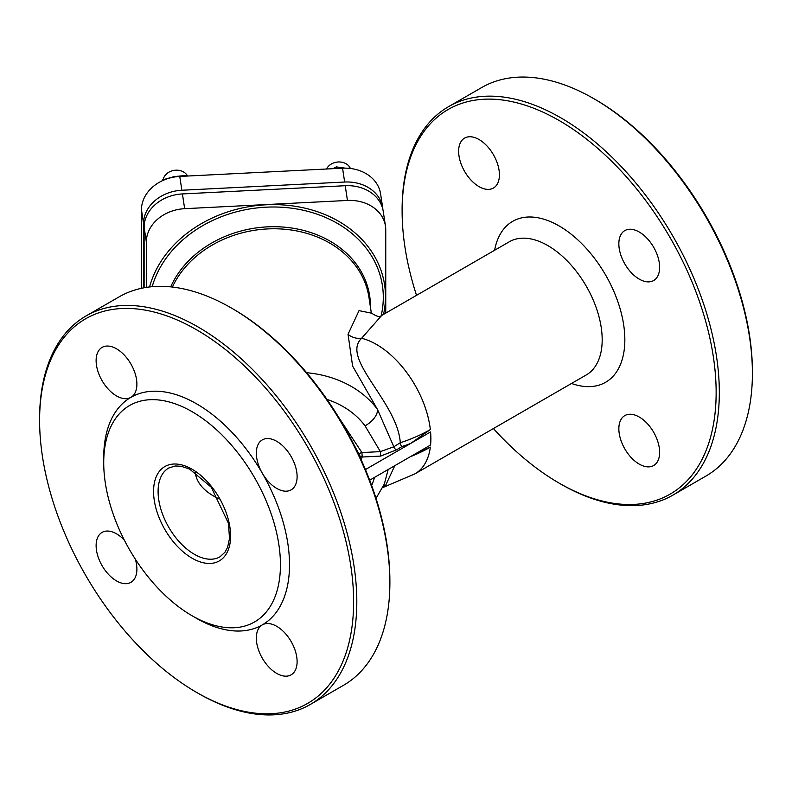 <?xml version="1.0" encoding="UTF-8"?>
<svg xmlns="http://www.w3.org/2000/svg" width="792" height="792" viewBox="0 0 792 792"><rect width="100%" height="100%" fill="white"/><g stroke="black" fill="none" stroke-linecap="round" stroke-linejoin="round"><path stroke-width="1.19" d="M371.151 313.097L359.023 310.642L348.034 334.293L352.608 366.062L377.329 409.187M146.352 287.397L146.352 242.005A38.452 31.274 -8.6 0 1 184.655 208.682L347.45 200.455A38.452 31.274 -8.6 0 1 385.466 226.086A38.452 31.274 -8.6 0 1 385.753 229.918L385.753 313.117M361.063 459.499A143.401 82.794 0 0 0 362.201 457.014L361.924 452.559A3.208 1.861 -10.4 0 0 359.123 454.321A3.208 2.534 -156.6 0 0 362.201 457.014L380.665 456.083L396.683 449.777L401.851 446.599A143.401 82.794 0 0 0 410.523 443.52L430.343 429.551A140.233 80.962 180 0 1 400.287 442.748A3.208 1.287 -108.1 0 0 401.851 446.599M348.034 334.293A16.018 14.405 15.2 0 0 361.617 338.273C340.273 358.439 397.633 402.257 400.287 442.748L393.832 446.757L380.388 451.628L380.665 456.083M344.589 427.284L359.123 454.321A140.233 80.962 180 0 1 358.905 454.826M326.997 399.416A86.516 70.369 -8.6 0 1 365.033 425.819A16.018 8.554 -36.6 0 0 377.408 409.286A102.534 83.398 171.4 0 0 306.633 372.715M396.683 449.777A3.208 2.356 -140 0 1 393.832 446.757L377.408 409.286M410.305 456.727A140.233 80.962 0 0 0 430.343 447.133L410.523 456.598L430.581 445.025L430.581 431.937A76.903 44.401 60 0 1 430.581 445.025M382.962 486.862L385.734 485.159L394.792 465.686M388.169 469.507L384.377 483.912L376.022 498.336M385.734 485.159A16.018 12.969 54.7 0 0 383.397 485.981M430.343 429.551A76.903 44.401 60 0 0 361.617 338.273L381.685 315.473M369.676 480.19L410.523 456.598M152.163 286.694A117.622 95.674 -8.6 0 1 266.132 207.177A117.622 95.674 -8.6 0 1 381.14 315.77L509.355 241.758A76.903 44.401 60 0 1 586.258 286.16A76.903 44.401 60 0 1 586.258 374.953L414.949 473.854L382.546 487.674M365.429 469.557L430.581 431.937M571.507 383.477A92.921 53.648 -120 0 0 624.71 334.887A92.921 53.648 -120 0 0 563.28 228.492A92.921 53.648 -120 0 0 494.604 250.272M416.523 295.347A222.057 128.205 60 0 1 402.118 211.167A222.057 128.205 60 0 1 559.132 120.513A222.057 128.205 60 0 1 716.146 392.466A222.057 128.205 60 0 1 559.132 483.12A222.057 128.205 60 0 1 493.426 428.551M659.627 452.341A28.839 16.652 60 0 1 653.657 465.538A28.839 16.652 60 0 1 621.581 442.144A28.839 16.652 60 0 1 633.956 414.77A28.839 16.652 60 0 1 659.627 452.341M659.627 267.34A28.839 16.652 60 0 1 653.657 280.536A28.839 16.652 60 0 1 624.819 263.894A28.839 16.652 60 0 1 624.819 230.591A28.839 16.652 60 0 1 647.044 238.313A28.839 16.652 60 0 1 659.627 267.34M499.415 174.844A28.839 16.652 60 0 1 471.22 180.319A28.839 16.652 60 0 1 464.607 138.095A28.839 16.652 60 0 1 486.832 145.817A28.839 16.652 60 0 1 499.415 174.844M389.882 582.664L389.882 580.833A222.057 128.205 -120 0 0 232.868 308.88L231.284 307.959A224.294 129.502 60 0 1 389.882 582.664A224.294 129.502 60 0 1 343.431 685.347L310.345 704.444A224.294 129.502 -120 0 0 310.355 445.45A224.294 129.502 -120 0 0 86.051 315.949A224.294 129.502 -120 0 0 39.6 418.631L39.6 420.463A222.057 128.205 60 0 1 196.614 329.809A222.057 128.205 60 0 1 353.628 601.772A222.057 128.205 60 0 1 196.614 692.416A222.057 128.205 60 0 1 39.6 420.463M219.186 498.96C204.504 491.981 196.495 483.061 195.169 472.21M196.614 618.384L192.08 615.76A124.968 72.151 -120 0 0 280.447 564.745A124.968 72.151 -120 0 0 192.08 411.692A124.968 72.151 -120 0 0 103.722 462.716A124.968 72.151 -120 0 0 192.08 615.76L196.614 618.384A131.373 75.854 -120 0 0 262.3 624.888A131.373 75.854 -120 0 0 262.3 473.19A131.373 75.854 -120 0 0 130.928 397.337A131.373 75.854 -120 0 0 103.722 457.479L103.722 462.716M752.4 373.369L752.4 371.537A222.057 128.205 -120 0 0 595.386 99.584L593.802 98.663A224.294 129.502 60 0 1 752.4 373.369A224.294 129.502 60 0 1 705.949 476.051L672.863 495.148A224.294 129.502 -120 0 0 719.324 392.466A224.294 129.502 -120 0 0 621.413 166.746A224.294 129.502 -120 0 0 448.569 106.653A224.294 129.502 -120 0 0 402.118 209.335L402.118 211.167M297.109 476.635A28.839 16.652 -120 0 0 284.526 447.619A28.839 16.652 -120 0 0 262.3 439.887A28.839 16.652 -120 0 0 262.3 473.19A28.839 16.652 -120 0 0 291.139 489.842A28.839 16.652 -120 0 0 297.109 476.635M297.109 661.637A28.839 16.652 -120 0 0 284.526 632.61A28.839 16.652 -120 0 0 262.3 624.888A28.839 16.652 -120 0 0 262.3 658.182A28.839 16.652 -120 0 0 291.139 674.833A28.839 16.652 -120 0 0 297.109 661.637M124.354 540.154A28.839 16.652 -120 0 0 102.089 532.392A28.839 16.652 -120 0 0 102.089 565.686A28.839 16.652 -120 0 0 130.928 582.338A28.839 16.652 -120 0 0 136.897 569.141A28.839 16.652 -120 0 0 135.333 559.172M130.928 397.337A28.839 16.652 -120 0 0 136.897 384.14A28.839 16.652 -120 0 0 124.314 355.113A28.839 16.652 -120 0 0 102.089 347.391A28.839 16.652 -120 0 0 102.089 380.695A28.839 16.652 -120 0 0 130.928 397.337M163.162 179.685A12.82 10.425 -8.6 0 1 174.24 170.349A12.82 10.425 -8.6 0 1 187.565 176.032M326.502 169.013A12.82 10.425 -8.6 0 1 338.719 161.964A12.82 10.425 -8.6 0 1 350.381 168.468M559.132 483.12L560.716 484.041A224.294 129.502 -120 0 0 672.863 495.148M448.569 106.653L481.655 87.556A224.294 129.502 60 0 1 593.802 98.663M86.051 315.949L119.137 296.852A224.294 129.502 60 0 1 231.284 307.959M196.614 692.416L198.198 693.337A224.294 129.502 -120 0 0 310.345 704.444M141.461 288.308L141.461 209.761A38.452 31.274 -8.6 0 1 179.764 176.428L342.56 168.201A38.452 31.274 -8.6 0 1 380.576 193.842L382.675 207.662A38.452 31.274 -8.6 0 1 382.882 209.514M143.56 287.882L143.56 223.582A38.452 31.274 -8.6 0 1 181.863 190.248L344.659 182.031A38.452 31.274 -8.6 0 1 382.675 207.662M144.114 287.773L144.114 227.264A38.452 31.274 -8.6 0 1 182.417 193.931L345.213 185.714A38.452 31.274 -8.6 0 1 383.229 211.345L385.466 226.086M187.06 176.062L186.169 175.428L174.2 176.596L162.558 179.903L161.944 180.932M186.169 175.428L186.278 176.101M162.558 179.903L162.657 180.596M345.163 168.142L336.343 166.894L332.947 168.686M336.343 166.894L336.58 168.508M370.438 307.167A103.475 84.17 171.4 0 0 286.179 227.334A103.475 84.17 171.4 0 0 170.716 286.872M172.399 287.05A102.534 83.398 -8.6 0 1 280.249 228.938A102.534 83.398 -8.6 0 1 368.943 297.297L371.379 313.394M383.516 314.404A119.879 97.515 171.4 0 0 266.053 204.791A119.879 97.515 171.4 0 0 149.569 286.961M365.033 425.819L380.388 451.628L361.924 452.559L338.699 417.354M430.343 447.133A76.903 44.401 60 0 1 414.949 473.854M374.557 477.368A86.516 70.369 -8.6 0 1 371.636 485.486M192.08 558.202A54.47 31.452 -120 0 0 225.443 510.751A54.47 31.452 -120 0 0 158.727 472.23A54.47 31.452 -120 0 0 192.08 558.202M194.347 554.281A51.272 29.601 60 0 1 160.855 509.108A51.272 29.601 60 0 1 168.716 468.022L175.25 465.993L181.031 466.25L189.535 469.032L211.266 487.228L228.482 523.373L229.492 538.56L227.601 547.252L225.017 552.173L219.988 556.826A51.272 29.601 60 0 1 194.347 554.281M344.659 182.031L342.56 168.201M181.863 190.248L179.764 176.428M143.56 223.582L141.461 209.761M347.45 200.455L345.213 185.714M184.655 208.682L182.417 193.931M146.352 242.005L144.114 227.264M381.11 315.79C379.942 317.434 376.547 316.434 370.943 312.771L370.943 312.781"/></g></svg>

